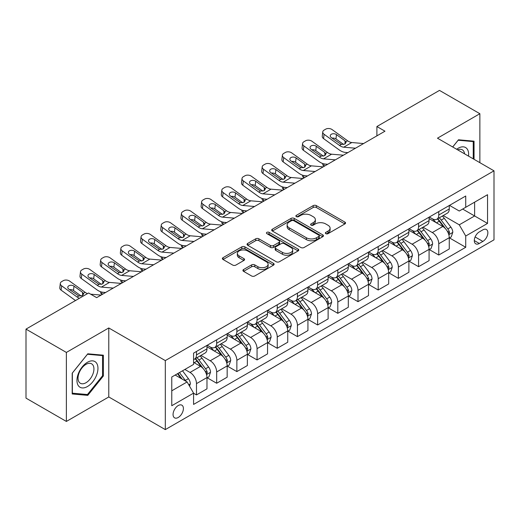 <?xml version="1.0" encoding="UTF-8"?>
<svg xmlns="http://www.w3.org/2000/svg" width="520" height="520" viewBox="0 0 520 520"><rect width="100%" height="100%" fill="white"/><g stroke="black" fill="none" stroke-linecap="round" stroke-linejoin="round"><path stroke-width="0.78" d="M325.825 233.662A1.567 0.903 0 0 0 328.042 233.662L344.89 223.931A2.243 1.294 0 0 0 345.547 223.022A2.243 1.294 0 0 0 344.89 222.105L316.349 205.628A2.243 1.294 0 0 0 313.183 205.628L296.335 215.352A1.567 0.903 0 0 0 295.874 215.995A1.567 0.903 0 0 0 296.335 216.632A1.567 0.903 0 0 0 298.552 216.632L300.736 215.378A7.176 4.141 0 0 1 310.882 215.378L313.261 216.749A7.176 4.141 0 0 1 315.361 219.681A7.176 4.141 0 0 1 313.261 222.606L311.077 223.867A1.567 0.903 0 0 0 310.622 224.504A1.567 0.903 0 0 0 311.077 225.147A1.567 0.903 0 0 0 313.3 225.147L315.478 223.886A7.176 4.141 0 0 1 325.624 223.886L328.003 225.264A7.176 4.141 0 0 1 330.103 228.189A7.176 4.141 0 0 1 328.003 231.12L325.825 232.375A1.567 0.903 0 0 0 325.364 233.019A1.567 0.903 0 0 0 325.825 233.662L325.825 232.375M178.23 417.482A7.312 4.219 120 0 0 183.008 411.041A7.312 4.219 120 0 0 181.883 405.184A7.312 4.219 120 0 0 178.23 405.541A7.312 4.219 120 0 0 173.459 411.983A7.312 4.219 120 0 0 174.577 417.84A7.312 4.219 120 0 0 178.23 417.482M243.581 269.516A2.243 1.294 0 0 0 242.925 270.433A2.243 1.294 0 0 0 243.581 271.349L251.589 275.971A2.243 1.294 0 0 0 254.755 275.971L273.468 265.168A2.243 1.294 0 0 0 274.125 264.257A2.243 1.294 0 0 0 273.468 263.341L244.927 246.864A2.243 1.294 0 0 0 241.755 246.864L223.047 257.667A2.243 1.294 0 0 0 222.391 258.577A2.243 1.294 0 0 0 223.047 259.493L232.719 265.077A2.243 1.294 0 0 0 235.892 265.077L243.9 260.455A2.243 1.294 0 0 0 244.556 259.538A2.243 1.294 0 0 0 243.9 258.622L239.103 255.859A6 3.465 0 0 1 237.347 253.409A6 3.465 0 0 1 241.046 250.211A6 3.465 0 0 1 247.585 250.958L266.37 261.807A6 3.465 0 0 1 268.125 264.257A6 3.465 0 0 1 264.427 267.456A6 3.465 0 0 1 257.887 266.702L254.755 264.894A2.243 1.294 0 0 0 251.589 264.894L243.581 269.516L243.581 271.349M108.778 327.958L66.378 352.437L26 329.121L26 398.132L66.378 421.441L108.778 396.962L165.308 429.604L165.308 360.594L108.778 327.958L108.778 396.962M479.869 162.669L479.869 113.711L437.469 138.19L494 170.827L165.308 360.594M479.869 113.711L439.485 90.395L376.896 126.535L376.896 135.857M26 329.121L88.588 292.988L96.662 297.648L384.976 131.196L376.896 126.535M300.892 247.507A2.243 1.294 0 0 0 304.064 247.507L322.771 236.704A2.243 1.294 0 0 0 323.427 235.787A2.243 1.294 0 0 0 322.771 234.871L294.236 218.394A2.243 1.294 0 0 0 291.064 218.394L272.356 229.197A2.243 1.294 0 0 0 271.7 230.113A2.243 1.294 0 0 0 272.356 231.03L300.892 247.507M267.514 234A1.567 0.903 0 0 1 269.106 234.221L269.106 232.356L298.116 249.106A2.243 1.294 0 0 1 298.772 250.023A2.243 1.294 0 0 1 298.116 250.939L279.409 261.736A2.243 1.294 0 0 1 276.237 261.736L247.702 245.264L247.702 243.431A2.243 1.294 0 0 0 247.046 244.348A2.243 1.294 0 0 0 247.702 245.264M247.702 243.431L255.71 238.81A2.243 1.294 0 0 1 258.882 238.81L270.452 245.492A2.243 1.294 0 0 0 273.624 245.492L278.935 242.424A2.243 1.294 0 0 0 279.591 241.508A2.243 1.294 0 0 0 278.935 240.591L266.883 233.636A1.567 0.903 0 0 1 266.428 232.999A1.567 0.903 0 0 1 267.397 232.161A1.567 0.903 0 0 1 269.106 232.356M482.853 229.859L479.303 231.907A7.079 4.088 120 0 0 474.675 238.147A7.079 4.088 120 0 0 475.761 243.822A7.079 4.088 120 0 0 479.303 243.471L482.853 241.423A7.079 4.088 120 0 0 487.481 235.183A7.079 4.088 120 0 0 486.395 229.508A7.079 4.088 120 0 0 482.853 229.859M165.308 429.604L494 239.837L494 170.827M449.501 205.381L459.271 211.022L465.731 207.292L465.731 196.008L193.577 353.132L193.577 364.416L171.769 377.007L171.769 405.73L193.577 393.14L193.577 404.424L465.731 247.292L465.731 236.008L459.271 224.822L443.216 215.547M465.731 207.292L487.539 194.701L487.539 223.425L465.731 236.008M66.378 352.437L66.378 421.441M462.663 209.06L474.617 215.963L474.617 202.163L487.539 194.701M459.271 224.822L474.617 215.963L487.539 223.425M171.769 390.806L187.115 381.953L175.162 375.05M193.577 393.237L196.482 394.914L196.482 383.63A9.139 5.278 -120 0 0 190.021 372.437L184.853 369.454M196.482 394.914L206.98 388.85L206.98 377.566A9.139 5.278 -120 0 0 200.519 366.379L193.577 362.369M207.227 377.8L216.671 383.253L216.671 371.976A9.139 5.278 -120 0 0 210.21 360.782L200.935 355.426M216.671 383.253L227.169 377.195L227.169 365.911A9.139 5.278 -120 0 0 220.708 354.718L206.98 346.794M227.416 366.145L236.86 371.599L236.86 360.315A9.139 5.278 -120 0 0 230.399 349.128L221.124 343.772M236.86 371.599L247.364 365.541L247.364 354.257A9.139 5.278 -120 0 0 240.903 343.063L227.169 335.14M247.605 354.49L257.056 359.944L257.056 348.66A9.139 5.278 -120 0 0 250.594 337.467L241.312 332.111M257.056 359.944L267.553 353.88L267.553 342.596A9.139 5.278 -120 0 0 261.092 331.409L247.364 323.479M267.793 342.829L277.245 348.29L277.245 337.006A9.139 5.278 -120 0 0 270.784 325.812L261.508 320.457M277.245 348.29L287.742 342.225L287.742 330.941A9.139 5.278 -120 0 0 281.281 319.748L267.553 311.825M287.983 331.175L297.433 336.629L297.433 325.344A9.139 5.278 -120 0 0 290.972 314.158L281.697 308.802M297.433 336.629L307.931 330.57L307.931 319.286A9.139 5.278 -120 0 0 301.47 308.094L287.742 300.17M308.172 319.521L317.623 324.974L317.623 313.69A9.139 5.278 -120 0 0 311.161 302.497L301.886 297.141M317.623 324.974L328.12 318.909L328.12 307.625A9.139 5.278 -120 0 0 321.659 296.439L307.931 288.509M328.361 307.86L337.812 313.32L337.812 302.036A9.139 5.278 -120 0 0 331.351 290.843L322.075 285.486M337.812 313.32L348.309 307.255L348.309 295.971A9.139 5.278 -120 0 0 341.848 284.784L328.12 276.855M348.55 296.205L358 301.659L358 290.375A9.139 5.278 -120 0 0 351.54 279.188L342.264 273.832M358 301.659L368.498 295.601L368.498 284.317A9.139 5.278 -120 0 0 362.037 273.124L348.309 265.2M368.745 284.55L378.19 290.004L378.19 278.72A9.139 5.278 -120 0 0 371.728 267.527L362.453 262.178M378.19 290.004L388.687 283.946L388.687 272.662A9.139 5.278 -120 0 0 382.226 261.469L368.498 253.546M388.934 272.889L398.379 278.35L398.379 267.065A9.139 5.278 -120 0 0 391.918 255.873L382.642 250.517M398.379 278.35L408.882 272.285L408.882 261.001A9.139 5.278 -120 0 0 402.422 249.815L388.687 241.885M409.123 261.235L418.574 266.689L418.574 255.405A9.139 5.278 -120 0 0 412.113 244.218L402.831 238.862M418.574 266.689L429.072 260.631L429.072 249.347A9.139 5.278 -120 0 0 422.611 238.154L408.882 230.23M429.312 249.581L438.763 255.034L438.763 243.75A9.139 5.278 -120 0 0 432.302 232.564L423.026 227.208M438.763 255.034L449.26 248.976L449.26 237.692A9.139 5.278 -120 0 0 442.8 226.499L429.072 218.576M429.312 217.035L432.302 218.758A9.139 5.278 -120 0 0 436.872 219.213A9.139 5.278 -120 0 0 438.763 215.026L438.763 211.582M409.123 228.69L412.113 230.419A9.139 5.278 -120 0 0 416.676 230.867A9.139 5.278 -120 0 0 418.574 226.688L418.574 223.236M388.934 240.344L391.918 242.073A9.139 5.278 -120 0 0 396.487 242.522A9.139 5.278 -120 0 0 398.379 238.342L398.379 234.891M368.745 252.005L371.728 253.728A9.139 5.278 -120 0 0 376.298 254.183A9.139 5.278 -120 0 0 378.19 249.997L378.19 246.545M348.55 263.659L351.54 265.382A9.139 5.278 -120 0 0 356.109 265.837A9.139 5.278 -120 0 0 358 261.658L358 258.206M328.361 275.314L331.351 277.043A9.139 5.278 -120 0 0 335.92 277.492A9.139 5.278 -120 0 0 337.812 273.312L337.812 269.861M308.172 286.975L311.161 288.697A9.139 5.278 -120 0 0 315.731 289.153A9.139 5.278 -120 0 0 317.623 284.967L317.623 281.515M287.983 298.63L290.972 300.352A9.139 5.278 -120 0 0 295.542 300.807A9.139 5.278 -120 0 0 297.433 296.627L297.433 293.176M267.793 310.284L270.784 312.013A9.139 5.278 -120 0 0 275.353 312.462A9.139 5.278 -120 0 0 277.245 308.282L277.245 304.831M247.605 321.945L250.594 323.668A9.139 5.278 -120 0 0 255.158 324.123A9.139 5.278 -120 0 0 257.056 319.937L257.056 316.485M227.416 333.6L230.399 335.322A9.139 5.278 -120 0 0 234.969 335.777A9.139 5.278 -120 0 0 236.86 331.591L236.86 328.146M207.227 345.254L210.21 346.983A9.139 5.278 -120 0 0 214.78 347.432A9.139 5.278 -120 0 0 216.671 343.252L216.671 339.8M449.501 237.926L465.731 247.292M436.872 219.213L447.369 213.148A9.139 5.278 -120 0 0 449.26 208.969L449.26 205.517M416.676 230.867L427.18 224.809A9.139 5.278 -120 0 0 429.072 220.623L429.072 217.172M396.487 242.522L406.985 236.464A9.139 5.278 -120 0 0 408.882 232.278L408.882 228.833M376.298 254.183L386.796 248.118A9.139 5.278 -120 0 0 388.687 243.939L388.687 240.487M356.109 265.837L366.606 259.779A9.139 5.278 -120 0 0 368.498 255.593L368.498 252.142M335.92 277.492L346.418 271.433A9.139 5.278 -120 0 0 348.309 267.248L348.309 263.803M315.731 289.153L326.228 283.088A9.139 5.278 -120 0 0 328.12 278.909L328.12 275.457M295.542 300.807L306.039 294.749A9.139 5.278 -120 0 0 307.931 290.563L307.931 287.111M275.353 312.462L285.851 306.404A9.139 5.278 -120 0 0 287.742 302.218L287.742 298.766M255.158 324.123L265.661 318.058A9.139 5.278 -120 0 0 267.553 313.878L267.553 310.427M234.969 335.777L245.466 329.713A9.139 5.278 -120 0 0 247.364 325.533L247.364 322.082M214.78 347.432L225.277 341.374A9.139 5.278 -120 0 0 227.169 337.188L227.169 333.736M193.577 359.457A9.139 5.278 -120 0 0 194.591 359.093L205.088 353.028A9.139 5.278 -120 0 0 206.98 348.849L206.98 345.397M194.591 359.093A9.139 5.278 -120 0 0 196.482 354.906L196.482 351.455M187.115 381.953L193.577 393.14M474.051 159.309L474.051 141.18L458.465 139.789L452.686 146.978M72.195 393.972L87.783 395.363L103.37 375.973L103.37 355.193L87.783 353.801L72.195 373.191L72.195 393.972M102.557 375.512L103.37 375.973M86.132 394.413L87.783 395.363M326.45 233.883L328.003 232.986A7.176 4.141 0 0 0 330.103 230.055L330.103 228.189M315.361 219.681L315.361 221.546A7.176 4.141 0 0 1 313.261 224.471L311.708 225.368M344.857 223.951L316.349 207.493A2.243 1.294 0 0 0 313.183 207.493L296.966 216.853M322.745 236.724L294.236 220.259A2.243 1.294 0 0 0 291.064 220.259L272.382 231.042M318.806 236.431A1.567 0.903 0 0 0 319.267 235.787A1.567 0.903 0 0 0 318.806 235.144L293.761 220.688A1.567 0.903 0 0 0 291.538 220.688L289.244 222.014A7.176 4.141 0 0 0 287.137 224.939A7.176 4.141 0 0 0 289.244 227.87L306.365 237.757A7.176 4.141 0 0 0 316.511 237.757L318.806 236.431L318.806 238.297A1.567 0.903 0 0 0 319.267 237.653L319.267 235.787M287.137 224.939L287.137 226.805A7.176 4.141 0 0 0 289.244 229.736L289.244 227.87M318.806 238.297L316.511 239.623A7.176 4.141 0 0 1 306.365 239.623L289.244 229.736M247.734 245.278L255.71 240.675L255.71 238.81M279.591 241.508L279.591 243.373A2.243 1.294 0 0 1 278.935 244.29L273.624 247.358A2.243 1.294 0 0 1 270.452 247.358L258.882 240.675A2.243 1.294 0 0 0 255.71 240.675M269.106 234.221L298.09 250.952M282.464 252.421A6 3.465 0 0 0 288.997 253.175A6 3.465 0 0 0 292.702 249.977A6 3.465 0 0 0 290.947 247.526L284.323 243.705A2.243 1.294 0 0 0 281.158 243.705L275.841 246.772A2.243 1.294 0 0 0 275.184 247.689A2.243 1.294 0 0 0 275.841 248.606L282.464 252.421L282.464 254.286A6 3.465 0 0 0 288.997 255.041A6 3.465 0 0 0 292.702 251.843L292.702 249.977M275.184 247.689L275.184 249.555A2.243 1.294 0 0 0 275.841 250.464L275.841 248.606M282.464 254.286L275.841 250.464M268.125 264.257L268.125 266.117A6 3.465 0 0 1 264.427 269.321A6 3.465 0 0 1 257.887 268.567L254.755 266.76A2.243 1.294 0 0 0 251.589 266.76L243.614 271.369M237.347 253.409L237.347 255.275A6 3.465 0 0 0 239.103 257.719L239.103 255.859M243.867 260.475L239.103 257.719M273.436 265.187L244.927 248.729A2.243 1.294 0 0 0 241.755 248.729L223.08 259.512M449.26 238.062L451.197 236.944L452.81 232.278A6.052 3.497 -120 0 0 450.879 227.13L444.281 218.316A17.472 10.088 -120 0 0 442.377 216.034M435.812 222.463A17.472 10.088 -120 0 0 432.231 218.719M324.454 166.14L324.077 165.977A4.57 2.288 174.1 0 1 322.764 164.58L322.654 163.501M448.708 234.358L449.547 232.537A6.052 3.497 -120 0 0 447.811 228.897L441.214 220.09A17.472 10.088 -120 0 0 439.303 217.802M437.678 218.744A14.508 8.372 60 0 1 440.063 221.448L445.647 228.904M437.365 218.927A17.472 10.088 60 0 1 439.276 221.208L443.664 227.065M355.511 148.207L343.72 147.199A11.421 6.591 60 0 1 339.547 145.457L324.077 134.27L323.57 138.606A4.57 2.945 -173.3 0 1 322.264 136.208L322.771 131.879A4.57 2.945 6.7 0 0 324.077 134.27M347.867 152.62L345.306 152.399A17.134 9.893 60 0 1 339.04 149.792L323.57 138.606M363.584 143.546L351.8 142.532A11.421 6.591 60 0 1 347.62 140.797L332.156 129.61A4.57 2.945 6.7 0 0 325.721 129.155L324.103 130.091A4.57 2.945 6.7 0 0 322.771 131.879M345.104 143.93L344.975 140.77L346.06 142.46L344.988 144.001L341.282 144.456L331.298 137.605A3.653 2.36 -173.3 0 1 330.258 135.688A3.653 2.36 -173.3 0 1 331.325 134.258A3.653 2.36 -173.3 0 1 336.473 134.622L335.966 138.957L343.635 144.508M335.966 138.957A3.653 2.36 6.7 0 0 332.059 138.151M344.975 140.77L336.473 134.622M429.072 249.717L431.009 248.599L432.621 243.939A6.052 3.497 -120 0 0 430.69 238.784L424.093 229.97A17.472 10.088 -120 0 0 422.182 227.689M415.623 234.124A17.472 10.088 -120 0 0 412.041 230.38M304.265 177.794L303.888 177.632A4.57 2.288 174.1 0 1 302.575 176.234L302.464 175.162M428.519 246.012L429.357 244.198A6.052 3.497 -120 0 0 427.622 240.552L421.025 231.744A17.472 10.088 -120 0 0 419.113 229.463M417.488 230.399A14.508 8.372 60 0 1 419.868 233.109L425.457 240.565M417.176 230.581A17.472 10.088 60 0 1 419.081 232.863L423.469 238.719M408.882 261.378L410.82 260.253L412.432 255.593A6.052 3.497 -120 0 0 410.501 250.439L403.904 241.631A17.472 10.088 -120 0 0 401.993 239.343M395.434 245.778A17.472 10.088 -120 0 0 391.853 242.034M284.076 189.449L283.699 189.286A4.57 2.288 174.1 0 1 282.386 187.889L282.276 186.817M408.33 257.667L409.162 255.853A6.052 3.497 -120 0 0 407.433 252.213L400.835 243.399A17.472 10.088 -120 0 0 398.925 241.118M397.3 242.053A14.508 8.372 60 0 1 399.678 244.764L405.269 252.219M396.988 242.236A17.472 10.088 60 0 1 398.892 244.524L403.279 250.38M388.687 273.033L390.631 271.914L392.243 267.248A6.052 3.497 -120 0 0 390.312 262.093L383.715 253.286A17.472 10.088 -120 0 0 381.803 251.004M375.238 257.433A17.472 10.088 -120 0 0 371.663 253.689M263.887 201.103L263.51 200.947A4.57 2.288 174.1 0 1 262.197 199.55L262.087 198.471M388.141 269.328L388.973 267.507A6.052 3.497 -120 0 0 387.244 263.868L380.64 255.06A17.472 10.088 -120 0 0 378.736 252.772M377.111 253.714A14.508 8.372 60 0 1 379.49 256.418L385.073 263.874M376.799 253.897A17.472 10.088 60 0 1 378.703 256.178L383.091 262.034M335.322 159.861L323.531 158.853A11.421 6.591 60 0 1 319.358 157.112L303.888 145.931L303.381 150.261A4.57 2.945 -173.3 0 1 302.075 147.869L302.582 143.533A4.57 2.945 6.7 0 0 303.888 145.931M327.678 164.274L325.111 164.06A17.134 9.893 60 0 1 318.851 161.447L303.381 150.261M343.395 155.201L331.611 154.193A11.421 6.591 60 0 1 327.431 152.451L311.968 141.265A4.57 2.945 6.7 0 0 305.533 140.816L303.914 141.745A4.57 2.945 6.7 0 0 302.582 143.533M324.916 155.584L324.786 152.431L325.865 154.115L324.798 155.656L321.094 156.111L311.11 149.26A3.653 2.36 -173.3 0 1 310.063 147.349A3.653 2.36 -173.3 0 1 311.129 145.912A3.653 2.36 -173.3 0 1 316.277 146.276L315.776 150.612L323.447 156.162M315.776 150.612A3.653 2.36 6.7 0 0 311.87 149.805M324.786 152.431L316.277 146.276M315.127 171.522L303.342 170.508A11.421 6.591 60 0 1 299.163 168.772L283.699 157.586L283.192 161.922A4.57 2.945 -173.3 0 1 281.886 159.523L282.392 155.188A4.57 2.945 6.7 0 0 283.699 157.586M307.489 175.936L304.922 175.714A17.134 9.893 60 0 1 298.662 173.102L283.192 161.922M323.206 166.855L311.415 165.847A11.421 6.591 60 0 1 307.242 164.106L291.772 152.925A4.57 2.945 6.7 0 0 285.337 152.47L283.725 153.4A4.57 2.945 6.7 0 0 282.392 155.188M304.726 167.245L304.596 164.086L305.675 165.769L304.61 167.317L300.905 167.765L290.921 160.921A3.653 2.36 -173.3 0 1 289.874 159.003A3.653 2.36 -173.3 0 1 290.94 157.573A3.653 2.36 -173.3 0 1 296.088 157.937L295.581 162.266L303.257 167.817M295.581 162.266A3.653 2.36 6.7 0 0 291.675 161.466M304.596 164.086L296.088 157.937M294.938 183.177L283.153 182.169A11.421 6.591 60 0 1 278.974 180.427L263.51 169.24L263.003 173.576A4.57 2.945 -173.3 0 1 261.697 171.178L262.204 166.849A4.57 2.945 6.7 0 0 263.51 169.24M287.293 187.59L284.733 187.369A17.134 9.893 60 0 1 278.467 184.763L263.003 173.576M303.017 178.516L291.226 177.502A11.421 6.591 60 0 1 287.053 175.767L271.583 164.58A4.57 2.945 6.7 0 0 265.148 164.125L263.536 165.061A4.57 2.945 6.7 0 0 262.204 166.849M284.538 178.9L284.408 175.74L285.486 177.431L284.421 178.971L280.716 179.426L270.731 172.575A3.653 2.36 -173.3 0 1 269.685 170.658A3.653 2.36 -173.3 0 1 270.751 169.228A3.653 2.36 -173.3 0 1 275.899 169.592L275.392 173.927L283.069 179.478M275.392 173.927A3.653 2.36 6.7 0 0 271.486 173.121M284.408 175.74L275.899 169.592M368.498 284.687L370.442 283.569L372.053 278.909A6.052 3.497 -120 0 0 370.123 273.754L363.519 264.94A17.472 10.088 -120 0 0 361.615 262.659M355.05 269.094A17.472 10.088 -120 0 0 351.475 265.35M243.692 212.764L243.321 212.602A4.57 2.288 174.1 0 1 242.008 211.205L241.897 210.132M367.946 280.982L368.654 280.221L368.784 279.162A6.052 3.497 -120 0 0 367.055 275.522L360.451 266.714A17.472 10.088 -120 0 0 358.547 264.433M356.922 265.369A14.508 8.372 60 0 1 359.3 268.079L364.884 275.535M356.61 265.551A17.472 10.088 60 0 1 358.514 267.833L362.901 273.689M274.749 194.831L262.964 193.823A11.421 6.591 60 0 1 258.784 192.082L243.321 180.895L242.814 185.231A4.57 2.945 -173.3 0 1 241.508 182.839L242.014 178.503A4.57 2.945 6.7 0 0 243.321 180.895M267.105 199.244L264.543 199.024A17.134 9.893 60 0 1 258.278 196.417L242.814 185.231M282.828 190.171L271.037 189.163A11.421 6.591 60 0 1 266.864 187.421L251.394 176.234A4.57 2.945 6.7 0 0 244.959 175.78L243.347 176.716A4.57 2.945 6.7 0 0 242.014 178.503M264.349 190.554L264.219 187.401L265.298 189.085L264.231 190.625L260.526 191.081L250.542 184.23A3.653 2.36 -173.3 0 1 249.496 182.312A3.653 2.36 -173.3 0 1 250.562 180.882A3.653 2.36 -173.3 0 1 255.71 181.246L255.203 185.582L262.88 191.133M255.203 185.582A3.653 2.36 6.7 0 0 251.297 184.775M264.219 187.401L255.71 181.246M468.533 156.124A14.846 8.573 120 0 0 467.233 149.071A14.846 8.573 120 0 0 456.638 149.253M464.555 153.829A11.239 6.487 120 0 0 463.554 150.969A11.239 6.487 120 0 0 462.293 149.799A11.239 6.487 120 0 0 457.672 149.851M458.113 140.231L473.246 141.596L473.246 158.847M472.245 141.017L473.246 141.596M452.719 146.998L458.146 140.251M87.458 362.271A14.846 8.573 120 0 0 76.96 380.458A14.846 8.573 120 0 0 87.458 386.522A14.846 8.573 120 0 0 97.955 368.335A14.846 8.573 120 0 0 87.458 362.271M85.989 364.371A11.239 6.487 120 0 0 78.644 374.276A11.239 6.487 120 0 0 80.366 383.279A11.239 6.487 120 0 0 85.989 382.726A11.239 6.487 120 0 0 93.327 372.821A11.239 6.487 120 0 0 91.605 363.812A11.239 6.487 120 0 0 85.989 364.371M102.557 375.746L87.458 394.531L72.358 393.185L72.358 373.048L87.458 354.263L102.557 355.609L102.557 375.746M101.556 355.03L102.557 355.609M348.309 296.348L350.246 295.224L351.865 290.563A6.052 3.497 -120 0 0 349.934 285.409L343.33 276.601A17.472 10.088 -120 0 0 341.425 274.313M334.861 280.748A17.472 10.088 -120 0 0 331.286 277.004M223.503 224.419L223.132 224.256A4.57 2.288 174.1 0 1 221.812 222.859L221.702 221.786M347.757 292.637L348.595 290.823A6.052 3.497 -120 0 0 346.86 287.183L340.262 278.369A17.472 10.088 -120 0 0 338.357 276.088M336.732 277.024A14.508 8.372 60 0 1 339.112 279.734L344.695 287.19M336.421 277.206A17.472 10.088 60 0 1 338.325 279.487L342.713 285.344M328.12 308.002L330.057 306.885L331.675 302.218A6.052 3.497 -120 0 0 329.739 297.063L323.141 288.256A17.472 10.088 -120 0 0 321.236 285.974M314.672 292.403A17.472 10.088 -120 0 0 311.096 288.659M203.314 236.073L202.936 235.917A4.57 2.288 174.1 0 1 201.624 234.52L201.513 233.441M327.567 304.291L328.276 303.537L328.406 302.478A6.052 3.497 -120 0 0 326.671 298.838L320.073 290.03A17.472 10.088 -120 0 0 318.168 287.742M316.543 288.685A14.508 8.372 60 0 1 318.923 291.389L324.506 298.844M316.225 288.86A17.472 10.088 60 0 1 318.136 291.148L322.524 297.005M307.931 319.657L309.868 318.539L311.486 313.878A6.052 3.497 -120 0 0 309.55 308.724L302.952 299.91A17.472 10.088 -120 0 0 301.048 297.628M294.483 304.057A17.472 10.088 -120 0 0 290.908 300.313M183.125 247.734L182.748 247.572A4.57 2.288 174.1 0 1 181.435 246.175L181.324 245.102M307.378 315.952L308.217 314.132A6.052 3.497 -120 0 0 306.481 310.492L299.884 301.685A17.472 10.088 -120 0 0 297.98 299.403M296.348 300.339A14.508 8.372 60 0 1 298.733 303.043L304.317 310.499M296.036 300.521A17.472 10.088 60 0 1 297.947 302.803L302.334 308.659M287.742 331.312L289.679 330.194L291.291 325.533A6.052 3.497 -120 0 0 289.361 320.378L282.763 311.571A17.472 10.088 -120 0 0 280.858 309.283M274.293 315.718A17.472 10.088 -120 0 0 270.712 311.974M162.935 259.389L162.559 259.226A4.57 2.288 174.1 0 1 161.245 257.829L161.135 256.757M287.19 327.606L288.028 325.793A6.052 3.497 -120 0 0 286.293 322.153L279.695 313.339A17.472 10.088 -120 0 0 277.784 311.058M276.159 311.994A14.508 8.372 60 0 1 278.544 314.704L284.128 322.159M275.847 312.175A17.472 10.088 60 0 1 277.758 314.457L282.146 320.314M267.553 342.973L269.49 341.854L271.102 337.188A6.052 3.497 -120 0 0 269.172 332.033L262.574 323.226A17.472 10.088 -120 0 0 260.663 320.944M254.105 327.373A17.472 10.088 -120 0 0 250.523 323.628M142.747 271.043L142.37 270.881A4.57 2.288 174.1 0 1 141.056 269.483L140.946 268.411M267 339.261L267.839 337.447A6.052 3.497 -120 0 0 266.103 333.808L259.506 324.994A17.472 10.088 -120 0 0 257.595 322.712M255.97 323.655A14.508 8.372 60 0 1 258.349 326.358L263.939 333.814M255.658 323.83A17.472 10.088 60 0 1 257.562 326.118L261.95 331.975M254.56 206.492L242.775 205.478A11.421 6.591 60 0 1 238.596 203.743L223.132 192.556L222.625 196.885A4.57 2.945 -173.3 0 1 221.319 194.493L221.826 190.158A4.57 2.945 6.7 0 0 223.132 192.556M246.916 210.906L244.355 210.685A17.134 9.893 60 0 1 238.089 208.072L222.625 196.885M262.639 201.825L250.848 200.817A11.421 6.591 60 0 1 246.675 199.076L231.205 187.889A4.57 2.945 6.7 0 0 224.77 187.441L223.158 188.37A4.57 2.945 6.7 0 0 221.826 190.158M244.16 202.215L244.03 199.056L245.108 200.739L244.042 202.286L240.338 202.735L230.353 195.891A3.653 2.36 -173.3 0 1 229.307 193.973A3.653 2.36 -173.3 0 1 230.373 192.543A3.653 2.36 -173.3 0 1 235.521 192.9L235.014 197.236L242.691 202.787M235.014 197.236A3.653 2.36 6.7 0 0 231.108 196.436M244.03 199.056L235.521 192.9M234.37 218.147L222.58 217.139A11.421 6.591 60 0 1 218.406 215.397L202.936 204.211L202.436 208.546A4.57 2.945 -173.3 0 1 201.13 206.147L201.63 201.819A4.57 2.945 6.7 0 0 202.936 204.211M226.727 222.56L224.166 222.339A17.134 9.893 60 0 1 217.9 219.733L202.436 208.546M242.444 213.486L230.659 212.472A11.421 6.591 60 0 1 226.48 210.737L211.016 199.55A4.57 2.945 6.7 0 0 204.581 199.095L202.963 200.031A4.57 2.945 6.7 0 0 201.63 201.819M223.971 213.869L223.841 210.711L224.919 212.4L223.853 213.941L220.149 214.389L210.165 207.545A3.653 2.36 -173.3 0 1 209.118 205.628A3.653 2.36 -173.3 0 1 210.184 204.197A3.653 2.36 -173.3 0 1 215.332 204.561L214.825 208.891L222.502 214.442M214.825 208.891A3.653 2.36 6.7 0 0 210.919 208.091M223.841 210.711L215.332 204.561M214.181 229.801L202.391 228.794A11.421 6.591 60 0 1 198.218 227.052L182.748 215.865L182.24 220.201A4.57 2.945 -173.3 0 1 180.934 217.808L181.441 213.473A4.57 2.945 6.7 0 0 182.748 215.865M206.537 234.214L203.977 233.994A17.134 9.893 60 0 1 197.711 231.387L182.24 220.201M222.255 225.141L210.47 224.133A11.421 6.591 60 0 1 206.291 222.391L190.827 211.205A4.57 2.945 6.7 0 0 184.392 210.75L182.774 211.686A4.57 2.945 6.7 0 0 181.441 213.473M203.781 225.524L203.645 222.372L204.731 224.055L203.658 225.596L199.953 226.05L189.975 219.2A3.653 2.36 -173.3 0 1 188.929 217.282A3.653 2.36 -173.3 0 1 189.995 215.852A3.653 2.36 -173.3 0 1 195.143 216.216L194.636 220.552L202.312 226.103M194.636 220.552A3.653 2.36 6.7 0 0 190.73 219.745M203.645 222.372L195.143 216.216M193.993 241.462L182.202 240.448A11.421 6.591 60 0 1 178.029 238.713L162.559 227.526L162.052 231.855A4.57 2.945 -173.3 0 1 160.745 229.463L161.252 225.128A4.57 2.945 6.7 0 0 162.559 227.526M186.349 245.869L183.787 245.655A17.134 9.893 60 0 1 177.522 243.042L162.052 231.855M202.066 236.795L190.281 235.787A11.421 6.591 60 0 1 186.102 234.046L170.638 222.859A4.57 2.945 6.7 0 0 164.203 222.411L162.584 223.34A4.57 2.945 6.7 0 0 161.252 225.128M183.586 237.185L183.456 234.026L184.542 235.709L183.469 237.25L179.764 237.705L169.78 230.854A3.653 2.36 -173.3 0 1 168.74 228.943A3.653 2.36 -173.3 0 1 169.806 227.513A3.653 2.36 -173.3 0 1 174.954 227.87L174.447 232.206L182.117 237.757M174.447 232.206A3.653 2.36 6.7 0 0 170.541 231.406M183.456 234.026L174.954 227.87M173.803 253.117L162.013 252.103A11.421 6.591 60 0 1 157.84 250.367L142.37 239.181L141.863 243.516A4.57 2.945 -173.3 0 1 140.556 241.118L141.063 236.789A4.57 2.945 6.7 0 0 142.37 239.181M166.16 257.53L163.592 257.309A17.134 9.893 60 0 1 157.333 254.703L141.863 243.516M181.877 248.456L170.086 247.442A11.421 6.591 60 0 1 165.912 245.707L150.449 234.52A4.57 2.945 6.7 0 0 144.014 234.065L142.395 234.994A4.57 2.945 6.7 0 0 141.063 236.789M163.397 248.839L163.267 245.681L164.346 247.364L163.28 248.911L159.575 249.359L149.591 242.515A3.653 2.36 -173.3 0 1 148.544 240.597A3.653 2.36 -173.3 0 1 149.611 239.167A3.653 2.36 -173.3 0 1 154.758 239.531L154.258 243.861L161.928 249.411M154.258 243.861A3.653 2.36 6.7 0 0 150.352 243.061M163.267 245.681L154.758 239.531M247.364 354.627L249.301 353.509L250.913 348.849A6.052 3.497 -120 0 0 248.983 343.694L242.385 334.88A17.472 10.088 -120 0 0 240.474 332.599M233.916 339.027A17.472 10.088 -120 0 0 230.334 335.283M122.558 282.704L122.181 282.542A4.57 2.288 174.1 0 1 120.867 281.144L120.757 280.065M246.811 350.922L247.644 349.102A6.052 3.497 -120 0 0 245.915 345.462L239.317 336.654A17.472 10.088 -120 0 0 237.406 334.366M235.781 335.309A14.508 8.372 60 0 1 238.16 338.013L243.75 345.469M235.469 335.491A17.472 10.088 60 0 1 237.374 337.772L241.761 343.629M153.608 264.771L141.823 263.764A11.421 6.591 60 0 1 137.644 262.022L122.181 250.835L121.674 255.171A4.57 2.945 -173.3 0 1 120.367 252.779L120.874 248.443A4.57 2.945 6.7 0 0 122.181 250.835M145.97 269.185L143.403 268.964A17.134 9.893 60 0 1 137.144 266.357L121.674 255.171M161.688 260.111L149.897 259.096A11.421 6.591 60 0 1 145.724 257.361L130.254 246.175A4.57 2.945 6.7 0 0 123.819 245.719L122.206 246.656A4.57 2.945 6.7 0 0 120.874 248.443M143.208 260.494L143.078 257.342L144.157 259.025L143.091 260.565L139.386 261.021L129.402 254.169A3.653 2.36 -173.3 0 1 128.356 252.252A3.653 2.36 -173.3 0 1 129.422 250.822A3.653 2.36 -173.3 0 1 134.57 251.186L134.062 255.522L141.739 261.072M134.062 255.522A3.653 2.36 6.7 0 0 130.156 254.716M143.078 257.342L134.57 251.186M227.169 366.281L229.112 365.163L230.724 360.503A6.052 3.497 -120 0 0 228.794 355.349L222.196 346.541A17.472 10.088 -120 0 0 220.285 344.253M213.72 350.688A17.472 10.088 -120 0 0 210.145 346.944M102.369 294.359L101.992 294.197A4.57 2.288 174.1 0 1 100.678 292.799L100.568 291.726M226.623 362.576L227.455 360.763A6.052 3.497 -120 0 0 225.725 357.116L219.122 348.309A17.472 10.088 -120 0 0 217.217 346.028M215.592 346.964A14.508 8.372 60 0 1 217.971 349.674L223.555 357.13M215.28 347.146A17.472 10.088 60 0 1 217.185 349.427L221.572 355.284M133.419 276.425L121.635 275.418A11.421 6.591 60 0 1 117.455 273.683L101.992 262.496L101.484 266.825A4.57 2.945 -173.3 0 1 100.178 264.433L100.685 260.097A4.57 2.945 6.7 0 0 101.992 262.496M125.775 280.839L123.214 280.625A17.134 9.893 60 0 1 116.948 278.012L101.484 266.825M141.499 271.765L129.708 270.757A11.421 6.591 60 0 1 125.535 269.016L110.065 257.829A4.57 2.945 6.7 0 0 103.63 257.381L102.017 258.31A4.57 2.945 6.7 0 0 100.685 260.097M123.019 272.149L122.889 268.996L123.968 270.68L122.902 272.22L119.197 272.675L109.213 265.824A3.653 2.36 -173.3 0 1 108.166 263.913A3.653 2.36 -173.3 0 1 109.233 262.483A3.653 2.36 -173.3 0 1 114.38 262.841L113.874 267.176L121.55 272.727M113.874 267.176A3.653 2.36 6.7 0 0 109.967 266.37M122.889 268.996L114.38 262.841M206.98 377.943L208.923 376.825L210.535 372.157A6.052 3.497 -120 0 0 208.605 367.003L202 358.196A17.472 10.088 -120 0 0 200.096 355.914M206.427 374.231L207.266 372.418A6.052 3.497 -120 0 0 205.536 368.778L198.933 359.964A17.472 10.088 -120 0 0 197.028 357.682M195.403 358.625A14.508 8.372 60 0 1 197.782 361.329L203.365 368.784M195.091 358.8A17.472 10.088 60 0 1 196.995 361.088L201.383 366.945M113.23 288.087L101.445 287.072A11.421 6.591 60 0 1 97.266 285.337L81.802 274.151L81.296 278.486A4.57 2.945 -173.3 0 1 79.989 276.088L80.496 271.752A4.57 2.945 6.7 0 0 81.802 274.151M105.586 292.5L103.025 292.279A17.134 9.893 60 0 1 96.759 289.673L81.296 278.486M121.309 283.419L109.519 282.412A11.421 6.591 60 0 1 105.346 280.67L89.876 269.49A4.57 2.945 6.7 0 0 83.441 269.035L81.829 269.964A4.57 2.945 6.7 0 0 80.496 271.752M102.83 283.81L102.7 280.651L103.779 282.334L102.713 283.881L99.008 284.329L89.024 277.485A3.653 2.36 -173.3 0 1 87.978 275.567A3.653 2.36 -173.3 0 1 89.044 274.137A3.653 2.36 -173.3 0 1 94.192 274.502L93.684 278.831L101.361 284.382M93.684 278.831A3.653 2.36 6.7 0 0 89.778 278.031M102.7 280.651L94.192 274.502M189.54 386.146L190.346 383.812A6.052 3.497 -120 0 0 188.416 378.657L182.526 370.799M185.894 381.245A6.052 3.497 -120 0 0 185.341 380.432L179.452 372.574M177.938 373.445L182.169 379.093M177.515 373.692L181.103 378.482M79.41 298.285A11.421 6.591 60 0 1 77.077 296.992L61.614 285.805L61.107 290.141A4.57 2.945 -173.3 0 1 59.8 287.742L60.307 283.413A4.57 2.945 6.7 0 0 61.614 285.805M75.498 300.547L61.107 290.141M87.484 293.625A11.421 6.591 60 0 1 85.156 292.331L69.686 281.144A4.57 2.945 6.7 0 0 63.252 280.69L61.639 281.625A4.57 2.945 6.7 0 0 60.307 283.413M101.12 295.081L90.662 294.183M82.641 295.464L82.511 292.305L83.59 293.995L82.524 295.536L78.819 295.99L68.835 289.139A3.653 2.36 -173.3 0 1 67.789 287.222A3.653 2.36 -173.3 0 1 68.855 285.792A3.653 2.36 -173.3 0 1 74.002 286.156L73.495 290.492L81.172 296.043M73.495 290.492A3.653 2.36 6.7 0 0 69.589 289.686M82.511 292.305L74.002 286.156M190.021 372.437L200.519 366.379M210.21 360.782L220.708 354.718M230.399 349.128L240.903 343.063M250.594 337.467L261.092 331.409M270.784 325.812L281.281 319.748M290.972 314.158L301.47 308.094M311.161 302.497L321.659 296.439M331.351 290.843L341.848 284.784M351.54 279.188L362.037 273.124M371.728 267.527L382.226 261.469M391.918 255.873L402.422 249.815M412.113 244.218L422.611 238.154M432.302 232.564L442.8 226.499M438.763 215.026L449.26 208.969M438.763 243.75L449.26 237.692M418.574 255.405L429.072 249.347M418.574 226.688L429.072 220.623M398.379 267.065L408.882 261.001M398.379 238.342L408.882 232.278M378.19 278.72L388.687 272.662M378.19 249.997L388.687 243.939M358 290.375L368.498 284.317M358 261.658L368.498 255.593M337.812 302.036L348.309 295.971M337.812 273.312L348.309 267.248M317.623 313.69L328.12 307.625M317.623 284.967L328.12 278.909M297.433 325.344L307.931 319.286M297.433 296.627L307.931 290.563M277.245 337.006L287.742 330.941M277.245 308.282L287.742 302.218M257.056 348.66L267.553 342.596M257.056 319.937L267.553 313.878M236.86 360.315L247.364 354.257M236.86 331.591L247.364 325.533M216.671 371.976L227.169 365.911M216.671 343.252L227.169 337.188M196.482 383.63L206.98 377.566M196.482 354.906L206.98 348.849M475.111 236.951L482.853 241.423M474.292 240.578L479.303 243.471M328.003 232.986L328.003 231.12M311.077 225.147L311.077 223.867M313.261 224.471L313.261 222.606M296.335 216.632L296.335 215.352M313.183 207.493L313.183 205.628M316.349 207.493L316.349 205.628M344.89 223.931L344.89 222.105M272.356 231.03L272.356 229.197M291.064 220.259L291.064 218.394M294.236 220.259L294.236 218.394M322.771 236.704L322.771 234.871M306.365 239.623L306.365 237.757M316.511 239.623L316.511 237.757M258.882 240.675L258.882 238.81M270.452 247.358L270.452 245.492M273.624 247.358L273.624 245.492M278.935 244.29L278.935 242.424M298.116 250.939L298.116 249.106M251.589 266.76L251.589 264.894M254.755 266.76L254.755 264.894M257.887 268.567L257.887 266.702M243.9 260.455L243.9 258.622M223.047 259.493L223.047 257.667M241.755 248.729L241.755 246.864M244.927 248.729L244.927 246.864M273.468 265.168L273.468 263.341M323.863 163.859L324.077 165.977M448.806 234.689L452.771 232.394M441.214 220.09L444.281 218.316M436.456 222.833L439.276 221.208M447.811 228.897L450.879 227.13M447.33 231.264L449.547 232.537M341.282 144.456L339.547 145.457M347.62 140.797L345.878 141.798M351.8 142.532L343.72 147.199M303.673 175.513L303.888 177.632M428.616 246.344L432.582 244.056M421.025 231.744L424.093 229.97M416.267 234.494L419.081 232.863M427.622 240.552L430.69 238.784M427.141 242.918L429.357 244.198M283.478 187.167L283.699 189.286M408.428 257.998L412.393 255.71M400.835 243.399L403.904 241.631M396.071 246.149L398.892 244.524M407.433 252.213L410.501 250.439M406.952 254.572L409.162 255.853M263.289 198.828L263.51 200.947M388.238 269.659L392.204 267.365M380.64 255.06L383.715 253.286M375.882 257.803L378.703 256.178M387.244 263.868L390.312 262.093M386.763 266.233L388.973 267.507M321.094 156.111L319.358 157.112M327.431 152.451L325.689 153.459M331.611 154.193L323.531 158.853M300.905 167.765L299.163 168.772M307.242 164.106L305.5 165.113M311.415 165.847L303.342 170.508M280.716 179.426L278.974 180.427M287.053 175.767L285.311 176.768M291.226 177.502L283.153 182.169M243.1 210.483L243.321 212.602M368.05 281.314L372.015 279.026M360.451 266.714L363.519 264.94M355.693 269.464L358.514 267.833M367.055 275.522L370.123 273.754M366.574 277.888L368.784 279.162M260.526 191.081L258.784 192.082M266.864 187.421L265.122 188.428M271.037 189.163L262.964 193.823M222.911 222.138L223.132 224.256M347.861 292.968L351.825 290.68M340.262 278.369L343.33 276.601M335.504 281.119L338.325 279.487M346.86 287.183L349.934 285.409M346.385 289.543L348.595 290.823M202.722 233.799L202.936 235.917M327.672 304.629L331.637 302.334M320.073 290.03L323.141 288.256M315.315 292.773L318.136 291.148M326.671 298.838L329.739 297.063M326.196 301.204L328.406 302.478M182.533 245.453L182.748 247.572M307.476 316.284L311.441 313.995M299.884 301.685L302.952 299.91M295.126 304.434L297.947 302.803M306.481 310.492L309.55 308.724M306 312.858L308.217 314.132M162.344 257.108L162.559 259.226M287.287 327.938L291.252 325.65M279.695 313.339L282.763 311.571M274.937 316.089L277.758 314.457M286.293 322.153L289.361 320.378M285.812 324.512L288.028 325.793M142.155 268.769L142.37 270.881M267.098 339.593L271.063 337.304M259.506 324.994L262.574 323.226M254.742 327.743L257.562 326.118M266.103 333.808L269.172 332.033M265.623 336.167L267.839 337.447M240.338 202.735L238.596 203.743M246.675 199.076L244.933 200.083M250.848 200.817L242.775 205.478M220.149 214.389L218.406 215.397M226.48 210.737L224.744 211.738M230.659 212.472L222.58 217.139M199.953 226.05L198.218 227.052M206.291 222.391L204.555 223.392M210.47 224.133L202.391 228.794M179.764 237.705L178.029 238.713M186.102 234.046L184.359 235.053M190.281 235.787L182.202 240.448M159.575 249.359L157.84 250.367M165.912 245.707L164.171 246.708M170.086 247.442L162.013 252.103M121.96 280.423L122.181 282.542M246.909 351.254L250.874 348.966M239.317 336.654L242.385 334.88M234.553 339.397L237.374 337.772M245.915 345.462L248.983 343.694M245.433 347.828L247.644 349.102M139.386 261.021L137.644 262.022M145.724 257.361L143.982 258.362M149.897 259.096L141.823 263.764M101.77 292.078L101.992 294.197M226.72 362.908L230.685 360.62M219.122 348.309L222.196 346.541M214.364 351.059L217.185 349.427M225.725 357.116L228.794 355.349M225.244 359.482L227.455 360.763M119.197 272.675L117.455 273.683M125.535 269.016L123.792 270.023M129.708 270.757L121.635 275.418M206.531 374.562L210.496 372.275M198.933 359.964L202 358.196M194.175 362.713L196.995 361.088M205.536 368.778L208.605 367.003M205.056 371.137L207.266 372.418M99.008 284.329L97.266 285.337M105.346 280.67L103.603 281.678M109.519 282.412L101.445 287.072M188.773 384.82L190.307 383.929M185.341 380.432L188.416 378.657M78.819 295.99L77.077 296.992M85.156 292.331L83.415 293.332"/></g></svg>
